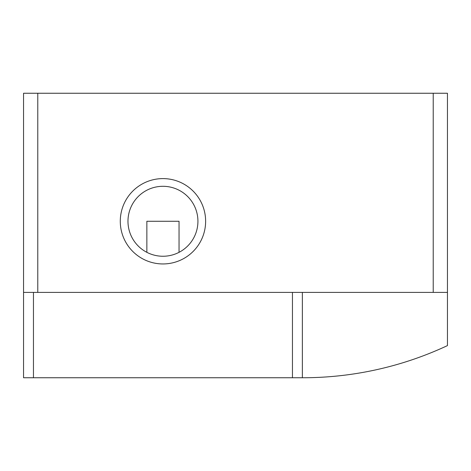 <?xml version="1.0" encoding="UTF-8"?>
<svg xmlns="http://www.w3.org/2000/svg" width="471" height="471" viewBox="0 0 471 471"><rect width="100%" height="100%" fill="white"/><g stroke="black" fill="none" stroke-linecap="round" stroke-linejoin="round"><path stroke-width="0.71" d="M33.459 377.748L303.289 377.748A341.398 341.398 0 0 0 447.45 345.602L447.45 93.252L23.55 93.252L23.55 377.748L33.459 377.748L33.459 292.397M120.282 221.276A42.673 42.673 0 0 0 184.291 258.232A42.673 42.673 0 0 0 184.291 184.32A42.673 42.673 0 0 0 120.282 221.276M447.45 292.397L23.55 292.397M302.358 377.748L302.358 292.397M146.858 221.276L179.045 221.276L146.858 221.276L146.858 252.332M179.045 221.276L179.045 252.332M127.977 221.276A34.978 34.978 0 0 0 180.44 251.567A34.978 34.978 0 0 0 180.44 190.985A34.978 34.978 0 0 0 127.977 221.276M433.226 292.397L433.226 93.252M37.774 292.397L37.774 93.252M292.45 377.748L292.45 292.397"/></g></svg>
